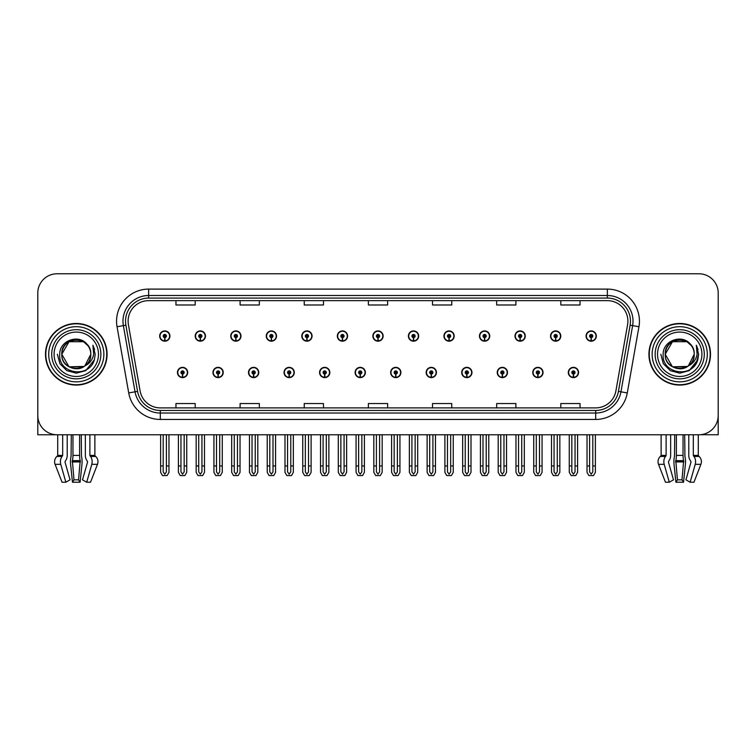 <?xml version="1.0" encoding="UTF-8"?>
<svg xmlns="http://www.w3.org/2000/svg" width="756" height="756" viewBox="0 0 756 756"><rect width="100%" height="100%" fill="white"/><g stroke="black" fill="none" stroke-linecap="round" stroke-linejoin="round"><path stroke-width="1.13" d="M461.699 372.481A5.131 5.131 0 0 0 466.83 377.613A5.131 5.131 0 0 0 471.961 372.481A5.131 5.131 0 0 0 466.83 367.35A5.131 5.131 0 0 0 461.699 372.481M390.635 372.481A5.131 5.131 0 0 0 395.766 377.613A5.131 5.131 0 0 0 400.897 372.481A5.131 5.131 0 0 0 395.766 367.35A5.131 5.131 0 0 0 390.635 372.481M497.24 372.481A5.131 5.131 0 0 0 502.371 377.613A5.131 5.131 0 0 0 507.503 372.481A5.131 5.131 0 0 0 502.371 367.35A5.131 5.131 0 0 0 497.24 372.481M532.772 372.481A5.131 5.131 0 0 0 537.903 377.613A5.131 5.131 0 0 0 543.035 372.481A5.131 5.131 0 0 0 537.903 367.35A5.131 5.131 0 0 0 532.772 372.481M355.103 372.481A5.131 5.131 0 0 0 360.234 377.613A5.131 5.131 0 0 0 365.365 372.481A5.131 5.131 0 0 0 360.234 367.35A5.131 5.131 0 0 0 355.103 372.481M319.571 372.481A5.131 5.131 0 0 0 324.702 377.613A5.131 5.131 0 0 0 329.833 372.481A5.131 5.131 0 0 0 324.702 367.35A5.131 5.131 0 0 0 319.571 372.481M284.039 372.481A5.131 5.131 0 0 0 289.17 377.613A5.131 5.131 0 0 0 294.301 372.481A5.131 5.131 0 0 0 289.17 367.35A5.131 5.131 0 0 0 284.039 372.481M248.497 372.481A5.131 5.131 0 0 0 253.629 377.613A5.131 5.131 0 0 0 258.76 372.481A5.131 5.131 0 0 0 253.629 367.35A5.131 5.131 0 0 0 248.497 372.481M212.965 372.481A5.131 5.131 0 0 0 218.097 377.613A5.131 5.131 0 0 0 223.228 372.481A5.131 5.131 0 0 0 218.097 367.35A5.131 5.131 0 0 0 212.965 372.481M177.433 372.481A5.131 5.131 0 0 0 182.565 377.613A5.131 5.131 0 0 0 187.696 372.481A5.131 5.131 0 0 0 182.565 367.35A5.131 5.131 0 0 0 177.433 372.481M426.167 372.481A5.131 5.131 0 0 0 431.298 377.613A5.131 5.131 0 0 0 436.429 372.481A5.131 5.131 0 0 0 431.298 367.35A5.131 5.131 0 0 0 426.167 372.481M443.933 336.051A5.131 5.131 0 0 0 449.064 341.183A5.131 5.131 0 0 0 454.195 336.051A5.131 5.131 0 0 0 449.064 330.92A5.131 5.131 0 0 0 443.933 336.051M479.474 336.051A5.131 5.131 0 0 0 484.605 341.183A5.131 5.131 0 0 0 489.737 336.051A5.131 5.131 0 0 0 484.605 330.92A5.131 5.131 0 0 0 479.474 336.051M515.006 336.051A5.131 5.131 0 0 0 520.137 341.183A5.131 5.131 0 0 0 525.269 336.051A5.131 5.131 0 0 0 520.137 330.92A5.131 5.131 0 0 0 515.006 336.051M372.869 336.051A5.131 5.131 0 0 0 378 341.183A5.131 5.131 0 0 0 383.131 336.051A5.131 5.131 0 0 0 378 330.92A5.131 5.131 0 0 0 372.869 336.051M550.538 336.051A5.131 5.131 0 0 0 555.669 341.183A5.131 5.131 0 0 0 560.801 336.051A5.131 5.131 0 0 0 555.669 330.92A5.131 5.131 0 0 0 550.538 336.051M337.337 336.051A5.131 5.131 0 0 0 342.468 341.183A5.131 5.131 0 0 0 347.599 336.051A5.131 5.131 0 0 0 342.468 330.92A5.131 5.131 0 0 0 337.337 336.051M301.805 336.051A5.131 5.131 0 0 0 306.936 341.183A5.131 5.131 0 0 0 312.067 336.051A5.131 5.131 0 0 0 306.936 330.92A5.131 5.131 0 0 0 301.805 336.051M266.263 336.051A5.131 5.131 0 0 0 271.395 341.183A5.131 5.131 0 0 0 276.526 336.051A5.131 5.131 0 0 0 271.395 330.92A5.131 5.131 0 0 0 266.263 336.051M230.731 336.051A5.131 5.131 0 0 0 235.863 341.183A5.131 5.131 0 0 0 240.994 336.051A5.131 5.131 0 0 0 235.863 330.92A5.131 5.131 0 0 0 230.731 336.051M195.199 336.051A5.131 5.131 0 0 0 200.331 341.183A5.131 5.131 0 0 0 205.462 336.051A5.131 5.131 0 0 0 200.331 330.92A5.131 5.131 0 0 0 195.199 336.051M159.667 336.051A5.131 5.131 0 0 0 164.799 341.183A5.131 5.131 0 0 0 169.93 336.051A5.131 5.131 0 0 0 164.799 330.92A5.131 5.131 0 0 0 159.667 336.051M408.401 336.051A5.131 5.131 0 0 0 413.532 341.183A5.131 5.131 0 0 0 418.663 336.051A5.131 5.131 0 0 0 413.532 330.92A5.131 5.131 0 0 0 408.401 336.051M568.304 372.481A5.131 5.131 0 0 0 573.435 377.613A5.131 5.131 0 0 0 578.567 372.481A5.131 5.131 0 0 0 573.435 367.35A5.131 5.131 0 0 0 568.304 372.481M586.07 336.051A5.131 5.131 0 0 0 591.201 341.183A5.131 5.131 0 0 0 596.333 336.051A5.131 5.131 0 0 0 591.201 330.92A5.131 5.131 0 0 0 586.07 336.051M700.245 434.719L718.2 434.766L718.2 293.016A19.24 19.24 0 0 0 698.96 273.776L57.04 273.776A19.24 19.24 0 0 0 37.8 293.016L37.8 434.766L57.702 434.766L57.702 455.395L62.682 455.395L62.068 456.454A7.059 4.99 90 0 0 60.773 464.335L65.857 482.224L70.062 479.833L64.978 461.944L65.555 460.64A7.059 4.99 90 0 0 67.218 455.395L67.218 434.766L71.3 434.766L71.083 456.454A7.059 1.824 -90 0 0 70.601 464.335L72.463 482.224L74.003 479.833L72.359 460.64A7.059 1.824 -90 0 0 72.963 455.395L72.963 434.766M45.492 354.271A30.788 30.788 0 0 0 76.28 385.059A30.788 30.788 0 0 0 107.068 354.271A30.788 30.788 0 0 0 76.28 323.483A30.788 30.788 0 0 0 45.492 354.271M648.932 354.271A30.788 30.788 0 0 0 679.72 385.059A30.788 30.788 0 0 0 710.508 354.271A30.788 30.788 0 0 0 679.72 323.483A30.788 30.788 0 0 0 648.932 354.271M128.114 321.168A20.525 20.525 0 0 1 148.639 300.642L607.361 300.642A20.525 20.525 0 0 1 627.574 324.74L615.904 390.928A20.525 20.525 0 0 1 595.69 407.89L160.31 407.89A20.525 20.525 0 0 1 140.096 390.928L128.425 324.74A20.525 20.525 0 0 1 128.114 321.168M125.543 321.168A23.086 23.086 0 0 0 125.893 325.184L137.564 391.372A23.086 23.086 0 0 0 160.31 410.451L595.69 410.451A23.086 23.086 0 0 0 618.436 391.372L630.107 325.184A23.086 23.086 0 0 0 607.361 298.081L148.639 298.081A23.086 23.086 0 0 0 125.543 321.168M117.048 326.743A32.073 32.073 0 0 1 148.639 289.104L607.361 289.104A32.073 32.073 0 0 1 638.952 326.743L627.282 392.931A32.073 32.073 0 0 1 595.69 419.438L160.31 419.438A32.073 32.073 0 0 1 128.718 392.931L117.048 326.743L123.37 325.628A25.657 25.657 0 0 1 148.639 295.511L607.361 295.511A25.657 25.657 0 0 1 632.63 325.628L620.959 391.816A25.657 25.657 0 0 1 595.69 413.022L160.31 413.022A25.657 25.657 0 0 1 135.041 391.816L123.37 325.628A25.657 25.657 0 0 1 122.982 321.168M698.96 273.776L57.04 273.776M37.8 293.016L37.8 415.526A19.24 19.24 0 0 0 57.04 434.766L698.96 434.766A19.24 19.24 0 0 0 718.2 415.526L718.2 293.016M368.38 300.642L368.38 304.989L387.62 304.989L387.62 300.642M304.243 300.642L304.243 304.989L323.483 304.989L323.483 300.642M240.096 300.642L240.096 304.989L259.336 304.989L259.336 300.642M175.959 300.642L175.959 304.989L195.199 304.989L195.199 300.642M432.517 300.642L432.517 304.989L451.757 304.989L451.757 300.642M496.664 300.642L496.664 304.989L515.904 304.989L515.904 300.642M560.801 300.642L560.801 304.989L580.041 304.989L580.041 300.642M387.62 407.89L387.62 403.543L368.38 403.543L368.38 407.89M323.483 407.89L323.483 403.543L304.243 403.543L304.243 407.89M259.336 407.89L259.336 403.543L240.096 403.543L240.096 407.89M195.199 407.89L195.199 403.543L175.959 403.543L175.959 407.89M451.757 407.89L451.757 403.543L432.517 403.543L432.517 407.89M515.904 407.89L515.904 403.543L496.664 403.543L496.664 407.89M580.041 407.89L580.041 403.543L560.801 403.543L560.801 407.89M575.042 434.766L575.042 471.886L573.435 474.182L571.829 471.886L571.829 465.932L569.268 465.932L569.268 472.349L571.12 475.562L575.751 475.562L577.603 472.349L577.603 434.766M573.369 374.088L573.228 377.291A4.81 4.81 0 0 1 568.625 372.481A4.81 4.81 0 0 1 573.435 367.671A4.81 4.81 0 0 1 578.245 372.481A4.81 4.81 0 0 1 573.643 377.291L573.502 374.088A1.606 1.606 0 0 0 575.042 372.481A1.606 1.606 0 0 0 573.435 370.884A1.606 1.606 0 0 0 571.829 372.481A1.606 1.606 0 0 0 573.369 374.088L573.407 373.124A0.643 0.643 0 0 1 572.793 372.481A0.643 0.643 0 0 1 573.435 371.839A0.643 0.643 0 0 1 574.078 372.481A0.643 0.643 0 0 1 573.464 373.124L573.502 374.088M569.268 434.766L569.268 465.932M571.829 434.766L571.829 465.932M575.042 465.932L577.603 465.932M592.808 434.766L592.808 471.886L591.201 474.182L589.595 471.886L589.595 465.932L587.034 465.932L587.034 472.349L588.886 475.562L593.517 475.562L595.369 472.349L595.369 434.766M591.135 337.658L590.994 340.861A4.81 4.81 0 0 1 586.391 336.051A4.81 4.81 0 0 1 591.201 331.241A4.81 4.81 0 0 1 596.011 336.051A4.81 4.81 0 0 1 591.409 340.861L591.268 337.658A1.606 1.606 0 0 0 592.808 336.051A1.606 1.606 0 0 0 591.201 334.445A1.606 1.606 0 0 0 589.595 336.051A1.606 1.606 0 0 0 591.135 337.658L591.173 336.694A0.643 0.643 0 0 1 590.559 336.051A0.643 0.643 0 0 1 591.201 335.409A0.643 0.643 0 0 1 591.844 336.051A0.643 0.643 0 0 1 591.23 336.694L591.268 337.658M587.034 434.766L587.034 465.932M589.595 434.766L589.595 465.932M592.808 465.932L595.369 465.932M539.5 434.766L539.5 471.886L537.903 474.182L536.297 471.886L536.297 465.932L533.736 465.932L533.736 472.349L535.588 475.562L540.219 475.562L542.071 472.349L542.071 434.766M537.828 374.088L537.696 377.291A4.81 4.81 0 0 1 533.093 372.481A4.81 4.81 0 0 1 537.903 367.671A4.81 4.81 0 0 1 542.713 372.481A4.81 4.81 0 0 1 538.111 377.291L537.97 374.088A1.606 1.606 0 0 0 539.5 372.481A1.606 1.606 0 0 0 537.903 370.884A1.606 1.606 0 0 0 536.297 372.481A1.606 1.606 0 0 0 537.828 374.088L537.875 373.124A0.643 0.643 0 0 1 537.261 372.481A0.643 0.643 0 0 1 537.903 371.839A0.643 0.643 0 0 1 538.546 372.481A0.643 0.643 0 0 1 537.932 373.124L537.97 374.088M533.736 434.766L533.736 465.932M536.297 434.766L536.297 465.932M539.5 465.932L542.071 465.932M503.968 434.766L503.968 471.886L502.371 474.182L500.765 471.886L500.765 465.932L498.195 465.932L498.195 472.349L500.047 475.562L504.687 475.562L506.539 472.349L506.539 434.766M502.296 374.088L502.154 377.291A4.81 4.81 0 0 1 497.561 372.481A4.81 4.81 0 0 1 502.371 367.671A4.81 4.81 0 0 1 507.182 372.481A4.81 4.81 0 0 1 502.579 377.291L502.438 374.088A1.606 1.606 0 0 0 503.968 372.481A1.606 1.606 0 0 0 502.371 370.884A1.606 1.606 0 0 0 500.765 372.481A1.606 1.606 0 0 0 502.296 374.088L502.343 373.124A0.643 0.643 0 0 1 501.729 372.481A0.643 0.643 0 0 1 502.371 371.839A0.643 0.643 0 0 1 503.014 372.481A0.643 0.643 0 0 1 502.4 373.124L502.438 374.088M498.195 434.766L498.195 465.932M500.765 434.766L500.765 465.932M503.968 465.932L506.539 465.932M468.436 434.766L468.436 471.886L466.83 474.182L465.233 471.886L465.233 465.932L462.663 465.932L462.663 472.349L464.515 475.562L469.155 475.562L471.007 472.349L471.007 434.766M466.764 374.088L466.622 377.291A4.81 4.81 0 0 1 462.02 372.481A4.81 4.81 0 0 1 466.83 367.671A4.81 4.81 0 0 1 471.649 372.481A4.81 4.81 0 0 1 467.047 377.291L466.906 374.088A1.606 1.606 0 0 0 468.436 372.481A1.606 1.606 0 0 0 466.83 370.884A1.606 1.606 0 0 0 465.233 372.481A1.606 1.606 0 0 0 466.764 374.088L466.802 373.124A0.643 0.643 0 0 1 466.197 372.481A0.643 0.643 0 0 1 466.83 371.839A0.643 0.643 0 0 1 467.473 372.481A0.643 0.643 0 0 1 466.858 373.124L466.906 374.088M462.663 434.766L462.663 465.932M465.233 434.766L465.233 465.932M468.436 465.932L471.007 465.932M557.276 434.766L557.276 471.886L555.669 474.182L554.063 471.886L554.063 465.932L551.502 465.932L551.502 472.349L553.354 475.562L557.985 475.562L559.837 472.349L559.837 434.766M555.603 337.658L555.462 340.861A4.81 4.81 0 0 1 550.859 336.051A4.81 4.81 0 0 1 555.669 331.241A4.81 4.81 0 0 1 560.48 336.051A4.81 4.81 0 0 1 555.877 340.861L555.736 337.658A1.606 1.606 0 0 0 557.276 336.051A1.606 1.606 0 0 0 555.669 334.445A1.606 1.606 0 0 0 554.063 336.051A1.606 1.606 0 0 0 555.603 337.658L555.641 336.694A0.643 0.643 0 0 1 555.027 336.051A0.643 0.643 0 0 1 555.669 335.409A0.643 0.643 0 0 1 556.312 336.051A0.643 0.643 0 0 1 555.698 336.694L555.736 337.658M551.502 434.766L551.502 465.932M554.063 434.766L554.063 465.932M557.276 465.932L559.837 465.932M521.735 434.766L521.735 471.886L520.137 474.182L518.531 471.886L518.531 465.932L515.97 465.932L515.97 472.349L517.813 475.562L522.453 475.562L524.305 472.349L524.305 434.766M520.062 337.658L519.93 340.861A4.81 4.81 0 0 1 515.327 336.051A4.81 4.81 0 0 1 520.137 331.241A4.81 4.81 0 0 1 524.947 336.051A4.81 4.81 0 0 1 520.345 340.861L520.204 337.658A1.606 1.606 0 0 0 521.735 336.051A1.606 1.606 0 0 0 520.137 334.445A1.606 1.606 0 0 0 518.531 336.051A1.606 1.606 0 0 0 520.062 337.658L520.109 336.694A0.643 0.643 0 0 1 519.495 336.051A0.643 0.643 0 0 1 520.137 335.409A0.643 0.643 0 0 1 520.78 336.051A0.643 0.643 0 0 1 520.166 336.694L520.204 337.658M515.97 434.766L515.97 465.932M518.531 434.766L518.531 465.932M521.735 465.932L524.305 465.932M486.202 434.766L486.202 471.886L484.605 474.182L482.999 471.886L482.999 465.932L480.429 465.932L480.429 472.349L482.281 475.562L486.921 475.562L488.773 472.349L488.773 434.766M484.53 337.658L484.388 340.861A4.81 4.81 0 0 1 479.786 336.051A4.81 4.81 0 0 1 484.605 331.241A4.81 4.81 0 0 1 489.415 336.051A4.81 4.81 0 0 1 484.813 340.861L484.672 337.658A1.606 1.606 0 0 0 486.202 336.051A1.606 1.606 0 0 0 484.605 334.445A1.606 1.606 0 0 0 482.999 336.051A1.606 1.606 0 0 0 484.53 337.658L484.577 336.694A0.643 0.643 0 0 1 483.963 336.051A0.643 0.643 0 0 1 484.605 335.409A0.643 0.643 0 0 1 485.239 336.051A0.643 0.643 0 0 1 484.634 336.694L484.672 337.658M480.429 434.766L480.429 465.932M482.999 434.766L482.999 465.932M486.202 465.932L488.773 465.932M450.67 434.766L450.67 471.886L449.064 474.182L447.467 471.886L447.467 465.932L444.897 465.932L444.897 472.349L446.749 475.562L451.389 475.562L453.241 472.349L453.241 434.766M448.998 337.658L448.856 340.861A4.81 4.81 0 0 1 444.254 336.051A4.81 4.81 0 0 1 449.064 331.241A4.81 4.81 0 0 1 453.874 336.051A4.81 4.81 0 0 1 449.281 340.861L449.14 337.658A1.606 1.606 0 0 0 450.67 336.051A1.606 1.606 0 0 0 449.064 334.445A1.606 1.606 0 0 0 447.467 336.051A1.606 1.606 0 0 0 448.998 337.658L449.036 336.694A0.643 0.643 0 0 1 448.421 336.051A0.643 0.643 0 0 1 449.064 335.409A0.643 0.643 0 0 1 449.707 336.051A0.643 0.643 0 0 1 449.092 336.694L449.14 337.658M444.897 434.766L444.897 465.932M447.467 434.766L447.467 465.932M450.67 465.932L453.241 465.932M79.607 434.766L79.607 455.395A7.059 1.824 90 0 0 80.212 460.64L78.558 479.833L80.098 482.224L72.463 482.224M78.558 479.833L74.003 479.833M62.682 434.766L62.682 455.395M85.352 434.766L85.352 455.395A7.059 4.99 -90 0 0 87.016 460.64L87.592 461.944L82.508 479.833L86.713 482.224L91.797 464.335A7.059 4.99 -90 0 0 90.503 456.454L89.888 455.395L89.888 434.766M94.869 434.766L94.869 455.395A0.643 0.624 -90 0 0 95.076 455.868L95.7 456.454A7.059 6.813 90 0 1 97.477 464.335L90.531 482.224L86.713 482.224M80.098 482.224L81.96 464.335A7.059 1.824 90 0 0 81.487 456.454L81.261 434.766M57.702 455.395A0.643 0.624 90 0 1 57.494 455.868L56.861 456.454A7.059 6.813 -90 0 0 55.093 464.335L62.039 482.224L65.857 482.224M674.739 434.766L674.513 456.454A7.059 1.824 -90 0 0 674.04 464.335L675.902 482.224L677.442 479.833L675.788 460.64A7.059 1.824 -90 0 0 676.393 455.395L676.393 434.766M683.037 434.766L683.037 455.395A7.059 1.824 90 0 0 683.641 460.64L681.997 479.833L683.537 482.224L675.902 482.224M681.997 479.833L677.442 479.833M666.112 434.766L666.112 455.395L665.497 456.454A7.059 4.99 90 0 0 664.203 464.335L669.287 482.224L665.469 482.224L658.523 464.335A7.059 6.813 -90 0 1 660.3 456.454L660.924 455.868A0.643 0.624 90 0 0 661.131 455.395L661.131 434.766M688.782 434.766L688.782 455.395A7.059 4.99 -90 0 0 690.445 460.64L691.022 461.944L685.938 479.833L690.143 482.224L695.227 464.335A7.059 4.99 -90 0 0 693.932 456.454L693.318 455.395L693.318 434.766M698.298 434.766L698.298 455.395A0.643 0.624 -90 0 0 698.506 455.868L699.139 456.454A7.059 6.813 90 0 1 700.907 464.335L693.961 482.224L690.143 482.224M683.537 482.224L685.399 464.335A7.059 1.824 90 0 0 684.917 456.454L684.7 434.766M669.287 482.224L673.492 479.833L668.408 461.944L668.984 460.64A7.059 4.99 90 0 0 670.648 455.395L670.648 434.766M98.478 354.271A22.198 22.198 0 0 1 76.28 376.469A22.198 22.198 0 0 1 54.092 354.271A22.198 22.198 0 0 1 76.28 332.073A22.198 22.198 0 0 1 98.478 354.271M84.199 366.424L69.032 366.821L61.784 354.271C60.896 335.56 91.674 335.56 90.786 354.271C91.674 372.973 60.896 372.973 61.784 354.271C61.17 365.762 76.205 373.152 84.927 365.913A14.496 14.496 0 0 0 88.036 345.775C80.58 333.075 59.403 339.916 59.724 354.271C58.042 374.154 89.255 378.624 94.368 359.799L95.19 354.271L92.893 345.227L93.668 354.271C92.676 359.601 89.766 363.485 84.927 365.913L83.538 366.821L69.032 366.821L61.784 354.271L69.032 341.712M45.814 354.271A30.467 30.467 0 0 1 76.28 323.804A30.467 30.467 0 0 1 106.747 354.271A30.467 30.467 0 0 1 76.28 384.738A30.467 30.467 0 0 1 45.814 354.271M90.786 354.271C91.674 372.973 60.896 372.973 61.784 354.271C60.896 335.56 91.674 335.56 90.786 354.271L84.795 366.008M73.37 340.068C66.207 342.033 62.342 346.768 61.784 354.271L69.032 341.712L83.538 341.712L88.036 345.775M92.893 345.227L94.604 349.565M94.368 359.799L85.74 370.648L76.28 373.18L66.83 370.648L59.913 363.721L57.371 354.271M701.908 354.271A22.198 22.198 0 0 1 679.72 376.469A22.198 22.198 0 0 1 657.522 354.271A22.198 22.198 0 0 1 679.72 332.073A22.198 22.198 0 0 1 701.908 354.271M687.629 366.424L672.462 366.821L665.214 354.271C664.326 335.56 695.104 335.56 694.216 354.271C695.104 372.973 664.326 372.973 665.214 354.271C664.326 335.56 695.104 335.56 694.216 354.271L688.347 365.923A14.496 14.496 0 0 0 691.466 345.775C684.01 333.075 662.832 339.916 663.154 354.271C661.472 374.154 692.685 378.624 697.797 359.799L698.629 354.271L696.323 345.227L697.098 354.271C696.106 359.601 693.195 363.485 688.357 365.913L686.968 366.821L672.462 366.821L665.214 354.271L672.462 341.712M649.253 354.271A30.467 30.467 0 0 1 679.72 323.804A30.467 30.467 0 0 1 710.186 354.271A30.467 30.467 0 0 1 679.72 384.738A30.467 30.467 0 0 1 649.253 354.271M694.216 354.271C695.104 372.973 664.326 372.973 665.214 354.271L672.462 341.712L686.968 341.712L691.466 345.775M688.357 365.913C679.635 373.152 664.6 365.762 665.214 354.271C665.771 346.768 669.636 342.033 676.809 340.068M696.323 345.227L698.034 349.565L696.361 345.294M697.797 359.799L689.17 370.648L679.72 373.18L670.26 370.648L663.343 363.721L660.81 354.271L663.343 363.721L670.26 370.648L679.72 373.18L689.17 370.648L696.087 363.721L698.629 354.271M432.904 434.766L432.904 471.886L431.298 474.182L429.701 471.886L429.701 465.932L427.131 465.932L427.131 472.349L428.983 475.562L433.623 475.562L435.465 472.349L435.465 434.766M431.232 374.088L431.09 377.291A4.81 4.81 0 0 1 426.488 372.481A4.81 4.81 0 0 1 431.298 367.671A4.81 4.81 0 0 1 436.108 372.481A4.81 4.81 0 0 1 431.506 377.291L431.374 374.088A1.606 1.606 0 0 0 432.904 372.481A1.606 1.606 0 0 0 431.298 370.884A1.606 1.606 0 0 0 429.701 372.481A1.606 1.606 0 0 0 431.232 374.088L431.27 373.124A0.643 0.643 0 0 1 430.655 372.481A0.643 0.643 0 0 1 431.298 371.839A0.643 0.643 0 0 1 431.941 372.481A0.643 0.643 0 0 1 431.326 373.124L431.374 374.088M427.131 434.766L427.131 465.932M429.701 434.766L429.701 465.932M432.904 465.932L435.465 465.932M397.373 434.766L397.373 471.886L395.766 474.182L394.159 471.886L394.159 465.932L391.599 465.932L391.599 472.349L393.451 475.562L398.081 475.562L399.933 472.349L399.933 434.766M395.7 374.088L395.558 377.291A4.81 4.81 0 0 1 390.956 372.481A4.81 4.81 0 0 1 395.766 367.671A4.81 4.81 0 0 1 400.576 372.481A4.81 4.81 0 0 1 395.974 377.291L395.832 374.088A1.606 1.606 0 0 0 397.373 372.481A1.606 1.606 0 0 0 395.766 370.884A1.606 1.606 0 0 0 394.159 372.481A1.606 1.606 0 0 0 395.7 374.088L395.738 373.124A0.643 0.643 0 0 1 395.123 372.481A0.643 0.643 0 0 1 395.766 371.839A0.643 0.643 0 0 1 396.409 372.481A0.643 0.643 0 0 1 395.794 373.124L395.832 374.088M391.599 434.766L391.599 465.932M394.159 434.766L394.159 465.932M397.373 465.932L399.933 465.932M361.84 434.766L361.84 471.886L360.234 474.182L358.627 471.886L358.627 465.932L356.067 465.932L356.067 472.349L357.919 475.562L362.549 475.562L364.401 472.349L364.401 434.766M360.168 374.088L360.026 377.291A4.81 4.81 0 0 1 355.424 372.481A4.81 4.81 0 0 1 360.234 367.671A4.81 4.81 0 0 1 365.044 372.481A4.81 4.81 0 0 1 360.442 377.291L360.3 374.088A1.606 1.606 0 0 0 361.84 372.481A1.606 1.606 0 0 0 360.234 370.884A1.606 1.606 0 0 0 358.627 372.481A1.606 1.606 0 0 0 360.168 374.088L360.206 373.124A0.643 0.643 0 0 1 359.591 372.481A0.643 0.643 0 0 1 360.234 371.839A0.643 0.643 0 0 1 360.877 372.481A0.643 0.643 0 0 1 360.262 373.124L360.3 374.088M356.067 434.766L356.067 465.932M358.627 434.766L358.627 465.932M361.84 465.932L364.401 465.932M415.138 434.766L415.138 471.886L413.532 474.182L411.925 471.886L411.925 465.932L409.365 465.932L409.365 472.349L411.217 475.562L415.847 475.562L417.699 472.349L417.699 434.766M413.466 337.658L413.324 340.861A4.81 4.81 0 0 1 408.722 336.051A4.81 4.81 0 0 1 413.532 331.241A4.81 4.81 0 0 1 418.342 336.051A4.81 4.81 0 0 1 413.74 340.861L413.608 337.658A1.606 1.606 0 0 0 415.138 336.051A1.606 1.606 0 0 0 413.532 334.445A1.606 1.606 0 0 0 411.925 336.051A1.606 1.606 0 0 0 413.466 337.658L413.504 336.694A0.643 0.643 0 0 1 412.889 336.051A0.643 0.643 0 0 1 413.532 335.409A0.643 0.643 0 0 1 414.175 336.051A0.643 0.643 0 0 1 413.56 336.694L413.608 337.658M409.365 434.766L409.365 465.932M411.925 434.766L411.925 465.932M415.138 465.932L417.699 465.932M379.606 434.766L379.606 471.886L378 474.182L376.394 471.886L376.394 465.932L373.833 465.932L373.833 472.349L375.685 475.562L380.315 475.562L382.167 472.349L382.167 434.766M377.934 337.658L377.792 340.861A4.81 4.81 0 0 1 373.19 336.051A4.81 4.81 0 0 1 378 331.241A4.81 4.81 0 0 1 382.81 336.051A4.81 4.81 0 0 1 378.208 340.861L378.066 337.658A1.606 1.606 0 0 0 379.606 336.051A1.606 1.606 0 0 0 378 334.445A1.606 1.606 0 0 0 376.394 336.051A1.606 1.606 0 0 0 377.934 337.658L377.972 336.694A0.643 0.643 0 0 1 377.357 336.051A0.643 0.643 0 0 1 378 335.409A0.643 0.643 0 0 1 378.643 336.051A0.643 0.643 0 0 1 378.028 336.694L378.066 337.658M373.833 434.766L373.833 465.932M376.394 434.766L376.394 465.932M379.606 465.932L382.167 465.932M344.075 434.766L344.075 471.886L342.468 474.182L340.861 471.886L340.861 465.932L338.301 465.932L338.301 472.349L340.153 475.562L344.783 475.562L346.635 472.349L346.635 434.766M342.392 337.658L342.26 340.861A4.81 4.81 0 0 1 337.658 336.051A4.81 4.81 0 0 1 342.468 331.241A4.81 4.81 0 0 1 347.278 336.051A4.81 4.81 0 0 1 342.676 340.861L342.534 337.658A1.606 1.606 0 0 0 344.075 336.051A1.606 1.606 0 0 0 342.468 334.445A1.606 1.606 0 0 0 340.861 336.051A1.606 1.606 0 0 0 342.392 337.658L342.44 336.694A0.643 0.643 0 0 1 341.825 336.051A0.643 0.643 0 0 1 342.468 335.409A0.643 0.643 0 0 1 343.111 336.051A0.643 0.643 0 0 1 342.496 336.694L342.534 337.658M338.301 434.766L338.301 465.932M340.861 434.766L340.861 465.932M344.075 465.932L346.635 465.932M326.299 434.766L326.299 471.886L324.702 474.182L323.095 471.886L323.095 465.932L320.535 465.932L320.535 472.349L322.377 475.562L327.017 475.562L328.869 472.349L328.869 434.766M324.626 374.088L324.494 377.291A4.81 4.81 0 0 1 319.892 372.481A4.81 4.81 0 0 1 324.702 367.671A4.81 4.81 0 0 1 329.512 372.481A4.81 4.81 0 0 1 324.91 377.291L324.768 374.088A1.606 1.606 0 0 0 326.299 372.481A1.606 1.606 0 0 0 324.702 370.884A1.606 1.606 0 0 0 323.095 372.481A1.606 1.606 0 0 0 324.626 374.088L324.674 373.124A0.643 0.643 0 0 1 324.059 372.481A0.643 0.643 0 0 1 324.702 371.839A0.643 0.643 0 0 1 325.345 372.481A0.643 0.643 0 0 1 324.73 373.124L324.768 374.088M320.535 434.766L320.535 465.932M323.095 434.766L323.095 465.932M326.299 465.932L328.869 465.932M290.767 434.766L290.767 471.886L289.17 474.182L287.563 471.886L287.563 465.932L284.993 465.932L284.993 472.349L286.845 475.562L291.485 475.562L293.337 472.349L293.337 434.766M289.094 374.088L288.953 377.291A4.81 4.81 0 0 1 284.35 372.481A4.81 4.81 0 0 1 289.17 367.671A4.81 4.81 0 0 1 293.98 372.481A4.81 4.81 0 0 1 289.378 377.291L289.236 374.088A1.606 1.606 0 0 0 290.767 372.481A1.606 1.606 0 0 0 289.17 370.884A1.606 1.606 0 0 0 287.563 372.481A1.606 1.606 0 0 0 289.094 374.088L289.142 373.124A0.643 0.643 0 0 1 288.527 372.481A0.643 0.643 0 0 1 289.17 371.839A0.643 0.643 0 0 1 289.803 372.481A0.643 0.643 0 0 1 289.198 373.124L289.236 374.088M284.993 434.766L284.993 465.932M287.563 434.766L287.563 465.932M290.767 465.932L293.337 465.932M255.235 434.766L255.235 471.886L253.629 474.182L252.031 471.886L252.031 465.932L249.461 465.932L249.461 472.349L251.313 475.562L255.953 475.562L257.805 472.349L257.805 434.766M253.562 374.088L253.421 377.291A4.81 4.81 0 0 1 248.819 372.481A4.81 4.81 0 0 1 253.629 367.671A4.81 4.81 0 0 1 258.439 372.481A4.81 4.81 0 0 1 253.846 377.291L253.704 374.088A1.606 1.606 0 0 0 255.235 372.481A1.606 1.606 0 0 0 253.629 370.884A1.606 1.606 0 0 0 252.031 372.481A1.606 1.606 0 0 0 253.562 374.088L253.6 373.124A0.643 0.643 0 0 1 252.986 372.481A0.643 0.643 0 0 1 253.629 371.839A0.643 0.643 0 0 1 254.271 372.481A0.643 0.643 0 0 1 253.657 373.124L253.704 374.088M249.461 434.766L249.461 465.932M252.031 434.766L252.031 465.932M255.235 465.932L257.805 465.932M219.703 434.766L219.703 471.886L218.097 474.182L216.499 471.886L216.499 465.932L213.929 465.932L213.929 472.349L215.781 475.562L220.412 475.562L222.264 472.349L222.264 434.766M218.03 374.088L217.889 377.291A4.81 4.81 0 0 1 213.286 372.481A4.81 4.81 0 0 1 218.097 367.671A4.81 4.81 0 0 1 222.907 372.481A4.81 4.81 0 0 1 218.304 377.291L218.172 374.088A1.606 1.606 0 0 0 219.703 372.481A1.606 1.606 0 0 0 218.097 370.884A1.606 1.606 0 0 0 216.499 372.481A1.606 1.606 0 0 0 218.03 374.088L218.068 373.124A0.643 0.643 0 0 1 217.454 372.481A0.643 0.643 0 0 1 218.097 371.839A0.643 0.643 0 0 1 218.739 372.481A0.643 0.643 0 0 1 218.125 373.124L218.172 374.088M213.929 434.766L213.929 465.932M216.499 434.766L216.499 465.932M219.703 465.932L222.264 465.932M184.171 434.766L184.171 471.886L182.565 474.182L180.958 471.886L180.958 465.932L178.397 465.932L178.397 472.349L180.249 475.562L184.88 475.562L186.732 472.349L186.732 434.766M182.498 374.088L182.357 377.291A4.81 4.81 0 0 1 177.754 372.481A4.81 4.81 0 0 1 182.565 367.671A4.81 4.81 0 0 1 187.375 372.481A4.81 4.81 0 0 1 182.772 377.291L182.631 374.088A1.606 1.606 0 0 0 184.171 372.481A1.606 1.606 0 0 0 182.565 370.884A1.606 1.606 0 0 0 180.958 372.481A1.606 1.606 0 0 0 182.498 374.088L182.536 373.124A0.643 0.643 0 0 1 181.922 372.481A0.643 0.643 0 0 1 182.565 371.839A0.643 0.643 0 0 1 183.207 372.481A0.643 0.643 0 0 1 182.593 373.124L182.631 374.088M178.397 434.766L178.397 465.932M180.958 434.766L180.958 465.932M184.171 465.932L186.732 465.932M308.533 434.766L308.533 471.886L306.936 474.182L305.329 471.886L305.329 465.932L302.759 465.932L302.759 472.349L304.611 475.562L309.251 475.562L311.103 472.349L311.103 434.766M306.86 337.658L306.719 340.861A4.81 4.81 0 0 1 302.126 336.051A4.81 4.81 0 0 1 306.936 331.241A4.81 4.81 0 0 1 311.746 336.051A4.81 4.81 0 0 1 307.144 340.861L307.002 337.658A1.606 1.606 0 0 0 308.533 336.051A1.606 1.606 0 0 0 306.936 334.445A1.606 1.606 0 0 0 305.329 336.051A1.606 1.606 0 0 0 306.86 337.658L306.908 336.694A0.643 0.643 0 0 1 306.293 336.051A0.643 0.643 0 0 1 306.936 335.409A0.643 0.643 0 0 1 307.579 336.051A0.643 0.643 0 0 1 306.964 336.694L307.002 337.658M302.759 434.766L302.759 465.932M305.329 434.766L305.329 465.932M308.533 465.932L311.103 465.932M273.001 434.766L273.001 471.886L271.395 474.182L269.798 471.886L269.798 465.932L267.227 465.932L267.227 472.349L269.079 475.562L273.719 475.562L275.571 472.349L275.571 434.766M271.328 337.658L271.187 340.861A4.81 4.81 0 0 1 266.584 336.051A4.81 4.81 0 0 1 271.395 331.241A4.81 4.81 0 0 1 276.214 336.051A4.81 4.81 0 0 1 271.612 340.861L271.47 337.658A1.606 1.606 0 0 0 273.001 336.051A1.606 1.606 0 0 0 271.395 334.445A1.606 1.606 0 0 0 269.798 336.051A1.606 1.606 0 0 0 271.328 337.658L271.366 336.694A0.643 0.643 0 0 1 270.761 336.051A0.643 0.643 0 0 1 271.395 335.409A0.643 0.643 0 0 1 272.037 336.051A0.643 0.643 0 0 1 271.423 336.694L271.47 337.658M267.227 434.766L267.227 465.932M269.798 434.766L269.798 465.932M273.001 465.932L275.571 465.932M237.469 434.766L237.469 471.886L235.863 474.182L234.266 471.886L234.266 465.932L231.695 465.932L231.695 472.349L233.547 475.562L238.187 475.562L240.03 472.349L240.03 434.766M235.796 337.658L235.655 340.861A4.81 4.81 0 0 1 231.052 336.051A4.81 4.81 0 0 1 235.863 331.241A4.81 4.81 0 0 1 240.673 336.051A4.81 4.81 0 0 1 236.07 340.861L235.938 337.658A1.606 1.606 0 0 0 237.469 336.051A1.606 1.606 0 0 0 235.863 334.445A1.606 1.606 0 0 0 234.266 336.051A1.606 1.606 0 0 0 235.796 337.658L235.834 336.694A0.643 0.643 0 0 1 235.22 336.051A0.643 0.643 0 0 1 235.863 335.409A0.643 0.643 0 0 1 236.505 336.051A0.643 0.643 0 0 1 235.891 336.694L235.938 337.658M231.695 434.766L231.695 465.932M234.266 434.766L234.266 465.932M237.469 465.932L240.03 465.932M201.937 434.766L201.937 471.886L200.331 474.182L198.724 471.886L198.724 465.932L196.163 465.932L196.163 472.349L198.015 475.562L202.646 475.562L204.498 472.349L204.498 434.766M200.264 337.658L200.123 340.861A4.81 4.81 0 0 1 195.52 336.051A4.81 4.81 0 0 1 200.331 331.241A4.81 4.81 0 0 1 205.141 336.051A4.81 4.81 0 0 1 200.538 340.861L200.397 337.658A1.606 1.606 0 0 0 201.937 336.051A1.606 1.606 0 0 0 200.331 334.445A1.606 1.606 0 0 0 198.724 336.051A1.606 1.606 0 0 0 200.264 337.658L200.302 336.694A0.643 0.643 0 0 1 199.688 336.051A0.643 0.643 0 0 1 200.331 335.409A0.643 0.643 0 0 1 200.973 336.051A0.643 0.643 0 0 1 200.359 336.694L200.397 337.658M196.163 434.766L196.163 465.932M198.724 434.766L198.724 465.932M201.937 465.932L204.498 465.932M166.405 434.766L166.405 471.886L164.799 474.182L163.192 471.886L163.192 465.932L160.631 465.932L160.631 472.349L162.483 475.562L167.114 475.562L168.966 472.349L168.966 434.766M164.732 337.658L164.591 340.861A4.81 4.81 0 0 1 159.989 336.051A4.81 4.81 0 0 1 164.799 331.241A4.81 4.81 0 0 1 169.609 336.051A4.81 4.81 0 0 1 165.006 340.861L164.865 337.658A1.606 1.606 0 0 0 166.405 336.051A1.606 1.606 0 0 0 164.799 334.445A1.606 1.606 0 0 0 163.192 336.051A1.606 1.606 0 0 0 164.732 337.658L164.77 336.694A0.643 0.643 0 0 1 164.156 336.051A0.643 0.643 0 0 1 164.799 335.409A0.643 0.643 0 0 1 165.441 336.051A0.643 0.643 0 0 1 164.827 336.694L164.865 337.658M160.631 434.766L160.631 465.932M163.192 434.766L163.192 465.932M166.405 465.932L168.966 465.932M607.361 289.104L607.361 298.081M123.37 325.628L125.893 325.184M160.31 419.438L160.31 410.451M595.69 410.451L595.69 419.438M618.436 391.372L627.282 392.931M128.718 392.931L137.564 391.372M630.107 325.184L638.952 326.743M148.639 289.104L148.639 298.081M573.228 377.291A4.81 4.81 0 0 1 568.625 372.481M590.994 340.861A4.81 4.81 0 0 1 586.391 336.051M537.696 377.291A4.81 4.81 0 0 1 533.093 372.481M502.154 377.291A4.81 4.81 0 0 1 497.561 372.481M466.622 377.291A4.81 4.81 0 0 1 462.02 372.481M555.462 340.861A4.81 4.81 0 0 1 550.859 336.051M519.93 340.861A4.81 4.81 0 0 1 515.327 336.051M484.388 340.861A4.81 4.81 0 0 1 479.786 336.051M448.856 340.861A4.81 4.81 0 0 1 444.254 336.051M80.382 461.226L72.189 461.226M80.212 460.64L72.359 460.64M89.888 455.395L94.869 455.395M79.607 455.395L72.963 455.395M80.419 461.944L72.141 461.944M55.093 464.335L60.773 464.335M91.797 464.335L97.477 464.335M56.861 456.454L62.068 456.454M90.503 456.454L95.7 456.454M57.494 455.868L62.531 455.868M90.04 455.868L95.076 455.868M683.811 461.226L675.618 461.226M683.641 460.64L675.788 460.64M661.131 455.395L666.112 455.395M693.318 455.395L698.298 455.395M683.037 455.395L676.393 455.395M683.859 461.944L675.58 461.944M658.523 464.335L664.203 464.335M695.227 464.335L700.907 464.335M660.3 456.454L665.497 456.454M693.932 456.454L699.139 456.454M660.924 455.868L665.96 455.868M693.469 455.868L698.506 455.868M100.86 354.271A24.579 24.579 0 0 1 76.28 378.841A24.579 24.579 0 0 1 51.71 354.271A24.579 24.579 0 0 1 76.28 329.692A24.579 24.579 0 0 1 100.86 354.271M48.705 354.271A27.585 27.585 0 0 1 76.28 326.686A27.585 27.585 0 0 1 103.865 354.271A27.585 27.585 0 0 1 76.28 381.846A27.585 27.585 0 0 1 48.705 354.271M704.29 354.271A24.579 24.579 0 0 1 679.72 378.841A24.579 24.579 0 0 1 655.14 354.271A24.579 24.579 0 0 1 679.72 329.692A24.579 24.579 0 0 1 704.29 354.271M652.135 354.271A27.585 27.585 0 0 1 679.72 326.686A27.585 27.585 0 0 1 707.295 354.271A27.585 27.585 0 0 1 679.72 381.846A27.585 27.585 0 0 1 652.135 354.271M431.09 377.291A4.81 4.81 0 0 1 426.488 372.481M395.558 377.291A4.81 4.81 0 0 1 390.956 372.481M360.026 377.291A4.81 4.81 0 0 1 355.424 372.481M413.324 340.861A4.81 4.81 0 0 1 408.722 336.051M377.792 340.861A4.81 4.81 0 0 1 373.19 336.051M342.26 340.861A4.81 4.81 0 0 1 337.658 336.051M324.494 377.291A4.81 4.81 0 0 1 319.892 372.481M288.953 377.291A4.81 4.81 0 0 1 284.35 372.481M253.421 377.291A4.81 4.81 0 0 1 248.819 372.481M217.889 377.291A4.81 4.81 0 0 1 213.286 372.481M182.357 377.291A4.81 4.81 0 0 1 177.754 372.481M306.719 340.861A4.81 4.81 0 0 1 302.126 336.051M271.187 340.861A4.81 4.81 0 0 1 266.584 336.051M235.655 340.861A4.81 4.81 0 0 1 231.052 336.051M200.123 340.861A4.81 4.81 0 0 1 195.52 336.051M164.591 340.861A4.81 4.81 0 0 1 159.989 336.051"/></g></svg>

